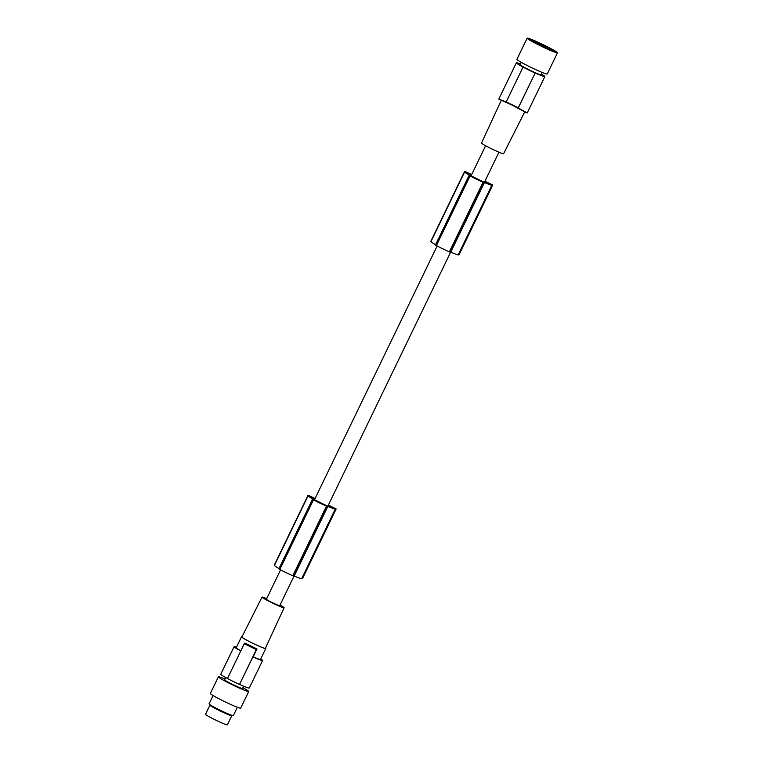 <?xml version="1.0" encoding="UTF-8"?>
<svg xmlns="http://www.w3.org/2000/svg" width="763" height="763" viewBox="0 0 763 763"><rect width="100%" height="100%" fill="white"/><g stroke="black" fill="none" stroke-linecap="round" stroke-linejoin="round"><path stroke-width="1.14" d="M294.051 576.065L279.744 605.66A7.411 0.486 -154.2 0 1 272.315 602.608A7.411 0.486 -154.2 0 1 266.401 599.203L280.593 569.837M334.07 508.282L334.184 508.044A12.771 0.839 25.8 0 1 334.27 508.225A12.771 0.839 25.8 0 1 334.194 508.272A24.578 1.621 25.8 0 1 333.488 508.196A24.578 1.621 25.8 0 1 333.011 508.091A18.446 1.221 25.8 0 1 328.729 506.556A20.487 1.354 25.8 0 1 327.012 505.84L322.606 503.675A7.411 0.486 -154.2 0 1 320.594 502.722A7.411 0.486 -154.2 0 1 318.657 501.739L314.261 499.584A16.128 1.068 25.8 0 1 310.159 496.885A24.578 1.621 25.8 0 1 310.016 496.694A24.578 1.621 25.8 0 1 309.988 496.522A24.578 1.621 25.8 0 1 310.064 496.446A13.753 0.906 25.8 0 1 311.142 496.656L315.005 498.649M490.638 184.398L490.752 184.169A12.771 0.839 25.8 0 1 490.838 184.35A12.771 0.839 25.8 0 1 490.762 184.398A24.578 1.621 25.8 0 1 490.056 184.322A24.578 1.621 25.8 0 1 489.579 184.207A18.446 1.221 25.8 0 1 485.297 182.681A20.487 1.354 25.8 0 1 483.58 181.956L479.174 179.801A7.411 0.486 -154.2 0 1 477.171 178.838A7.411 0.486 -154.2 0 1 475.225 177.865L470.828 175.709A16.128 1.068 25.8 0 1 466.727 173.01A24.578 1.621 25.8 0 1 466.584 172.819A24.578 1.621 25.8 0 1 466.555 172.638A24.578 1.621 25.8 0 1 466.632 172.572L466.555 172.743M471.658 174.613L465.773 171.809A16.09 1.059 25.8 0 0 464.495 171.637A16.09 1.059 25.8 0 0 464.514 171.761A16.09 1.059 25.8 0 0 464.657 171.933A21.564 1.421 25.8 0 0 464.667 171.961A21.564 1.421 25.8 0 0 469.512 175.232L469.588 175.662A14.154 0.935 25.8 0 0 470.056 175.919A12.16 0.801 25.8 0 0 483.027 182.262A14.154 0.935 25.8 0 0 483.256 182.357L484.41 182.538A21.564 1.421 25.8 0 0 491.754 185.237A21.564 1.421 25.8 0 0 491.83 185.247A22.117 1.459 25.8 0 0 492.66 185.237A22.117 1.459 25.8 0 0 492.555 184.961L484.925 181.213M464.495 171.637L430.847 241.261A16.09 1.059 25.8 0 0 430.866 241.375A16.09 1.059 25.8 0 0 431 241.547A21.564 1.421 25.8 0 0 431.019 241.575A21.564 1.421 25.8 0 0 435.578 244.694M312.534 499.221L278.886 568.826L279.372 569.16A14.154 0.935 25.8 0 0 279.83 569.417A12.16 0.801 25.8 0 0 292.801 575.76A14.154 0.935 25.8 0 0 293.03 575.855L294.184 576.036L327.842 506.413A21.564 1.421 25.8 0 0 335.186 509.112A21.564 1.421 25.8 0 0 335.262 509.131A22.117 1.459 25.8 0 0 335.281 509.131A22.117 1.459 25.8 0 0 336.092 509.112A22.117 1.459 25.8 0 0 335.987 508.835L328.357 505.096M294.184 576.036A21.564 1.421 25.8 0 0 301.538 578.726A21.564 1.421 25.8 0 0 301.614 578.745A22.117 1.459 25.8 0 0 302.434 578.726L336.092 509.112M279.01 568.569A21.564 1.421 25.8 0 1 274.451 565.45A21.564 1.421 25.8 0 0 274.451 565.45A16.09 1.059 25.8 0 1 274.298 565.249A16.09 1.059 25.8 0 1 274.279 565.135L307.928 495.511A16.09 1.059 25.8 0 1 309.206 495.683L315.09 498.487M307.928 495.511A16.09 1.059 25.8 0 0 307.947 495.635A16.09 1.059 25.8 0 0 308.09 495.807A21.564 1.421 25.8 0 0 308.099 495.836A21.564 1.421 25.8 0 0 312.944 499.116L313.021 499.536A14.154 0.935 25.8 0 0 313.479 499.803A12.16 0.801 25.8 0 0 326.459 506.136A14.154 0.935 25.8 0 0 326.688 506.231L327.842 506.413M279.83 569.417L313.479 499.803M279.372 569.16L313.021 499.536M333.803 508.253L328.281 505.249M316.149 501.062A8.994 0.591 25.8 0 0 323.598 504.705A12.485 0.82 25.8 0 0 324.876 505.278L315.024 500.452A12.485 0.82 25.8 0 0 316.149 501.062M301.614 578.745A22.117 1.459 25.8 0 0 301.623 578.745L335.262 509.131M293.03 575.855L326.688 506.231M292.801 575.76L326.459 506.136M471.267 176.348L471.591 176.577A12.485 0.82 25.8 0 0 472.717 177.178A8.994 0.591 25.8 0 0 480.165 180.831A12.485 0.82 25.8 0 0 481.443 181.403L471.267 176.348M490.266 184.36L490.199 183.769L484.848 181.375M435.454 244.952L469.102 175.337L435.454 244.952L435.94 245.285A14.154 0.935 25.8 0 0 436.398 245.543A12.16 0.801 25.8 0 0 449.369 251.876A14.154 0.935 25.8 0 0 449.598 251.981L450.752 252.152A21.564 1.421 25.8 0 0 458.105 254.852A21.564 1.421 25.8 0 0 458.181 254.871A22.117 1.459 25.8 0 0 458.191 254.871A22.117 1.459 25.8 0 0 459.002 254.852L492.66 185.237M467.337 173.554L467.709 172.781L468.835 173.296L468.377 174.26M467.709 172.781A13.753 0.906 25.8 0 0 466.632 172.572M489.455 184.179L489.76 183.549M489.951 184.303L490.199 183.769M333.383 508.177L333.631 507.653M332.887 508.053L333.193 507.424M280.021 605.078A12.256 0.811 -154.2 0 1 284.103 607.768A12.256 0.811 -154.2 0 1 284.036 607.806A12.256 0.811 -154.2 0 1 272.257 602.932A12.256 0.811 -154.2 0 1 262.033 597.095A12.256 0.811 -154.2 0 1 262.1 597.057A12.256 0.811 -154.2 0 1 266.678 598.621M284.103 607.768L265.352 648.359A13.038 0.858 -154.2 0 1 265.276 648.407A13.038 0.858 -154.2 0 1 252.744 643.228A13.038 0.858 -154.2 0 1 241.871 637.01L262.033 597.095M241.976 636.809A13.476 0.887 25.8 0 0 241.547 636.771A13.476 0.887 25.8 0 0 241.48 636.819A13.476 0.887 25.8 0 0 258.447 645.918A13.476 0.887 25.8 0 0 265.667 648.598A13.476 0.887 25.8 0 0 265.743 648.55A13.476 0.887 25.8 0 0 265.448 648.159M241.48 636.819L236.206 647.72A13.476 0.887 25.8 0 0 240.87 650.772M265.743 648.55L260.479 659.451A13.476 0.887 25.8 0 1 260.402 659.499A13.476 0.887 25.8 0 1 253.173 656.819L256.978 648.951L244.913 643.037A67.392 5.522 116.1 0 0 244.265 643.743L227.45 678.526A16.509 1.087 -154.2 0 0 239.515 684.44L252.906 656.876A15.832 1.049 -154.2 0 0 262.51 660.529A15.832 1.049 -154.2 0 0 262.596 660.481A15.832 1.049 -154.2 0 0 260.717 658.955M262.596 660.481L249.282 688.026A15.832 1.049 -154.2 0 1 249.196 688.073A15.832 1.049 -154.2 0 1 239.592 684.421M256.978 648.951A67.392 5.522 116.1 0 0 256.33 649.647L239.515 684.44M256.33 649.647L244.265 643.743M236.444 647.224A15.832 1.049 25.8 0 0 234.174 646.643A15.832 1.049 25.8 0 0 234.088 646.69A15.832 1.049 25.8 0 0 240.784 650.934M234.088 646.69L220.765 674.234A15.832 1.049 25.8 0 0 227.469 678.479M243.616 686.185L242.51 688.484A9.938 0.658 -154.2 0 1 242.462 688.512A9.938 0.658 -154.2 0 1 232.906 684.573A9.938 0.658 -154.2 0 1 224.618 679.833L225.724 677.534M225.009 679.022A16.843 1.116 25.8 0 0 218.399 676.819A16.843 1.116 25.8 0 0 231.838 684.554A16.843 1.116 25.8 0 0 248.728 691.488A16.843 1.116 25.8 0 0 242.901 687.673M218.399 676.819L210.35 693.472A16.843 1.116 25.8 0 0 223.788 701.197A16.843 1.116 25.8 0 0 240.679 708.14L248.728 691.488M213.087 695.541L209.072 703.858A13.476 0.887 25.8 0 0 209.11 703.982A13.476 0.887 25.8 0 0 220.822 710.525A13.476 0.887 25.8 0 0 233.211 715.637A13.476 0.887 25.8 0 0 233.268 715.637A13.476 0.887 25.8 0 0 233.335 715.589L237.36 707.272M209.11 703.982L209.978 705.26A12.132 0.801 25.8 0 0 213.621 707.606A12.132 0.801 25.8 0 0 224.608 713.052A12.132 0.801 25.8 0 0 231.675 715.751A12.132 0.801 25.8 0 0 231.723 715.742M209.93 705.184L205.524 714.292A12.132 0.801 25.8 0 0 209.196 716.753A12.132 0.801 25.8 0 0 220.765 722.466A12.132 0.801 25.8 0 0 227.364 724.85L231.771 715.742M471.572 174.775L468.835 173.296M491.83 185.247A22.117 1.459 25.8 0 0 491.849 185.256L458.181 254.871M435.94 245.285L469.588 175.662M436.398 245.543L470.056 175.919M449.369 251.876L483.027 182.262M449.598 251.981L483.256 182.357M450.752 252.152L484.41 182.538M501.234 100.401L481.52 143.062A12.256 0.811 25.8 0 0 491.763 148.909A12.256 0.811 25.8 0 0 503.532 153.773A12.256 0.811 25.8 0 0 503.59 153.735L524.725 111.913M527.214 112.962L544.858 76.586A15.832 1.049 -154.2 0 1 544.772 76.643A15.832 1.049 -154.2 0 1 535.168 72.99L518.277 107.926L527.214 112.962M518.277 107.926A67.392 5.522 -63.9 0 1 518.268 107.793L535.168 72.99M498.868 99.076L506.212 102.013A67.392 5.522 -63.9 0 1 506.212 101.889L518.268 107.793M526.251 112.657L512.259 105.17L498.792 99.133L516.351 62.804A15.832 1.049 25.8 0 0 523.103 67.077L523.027 67.096A16.509 1.087 25.8 0 0 535.092 73.01M520.452 63.997A15.832 1.049 25.8 0 0 516.437 62.747A15.832 1.049 25.8 0 0 516.351 62.804M506.212 101.889L523.027 67.096M541.377 74.116A15.832 1.049 -154.2 0 1 544.858 76.586M521.253 62.337L520.137 64.636A11.626 0.773 25.8 0 0 529.837 70.177A11.626 0.773 25.8 0 0 541.005 74.793A11.626 0.773 25.8 0 0 541.072 74.755L542.178 72.456M527.147 38.15L516.904 59.342A16.843 1.116 25.8 0 0 530.342 67.068A16.843 1.116 25.8 0 0 547.233 74.001L557.476 52.819A16.843 1.116 25.8 0 0 544.038 45.084A16.843 1.116 25.8 0 0 527.147 38.15A16.843 1.116 25.8 0 0 540.585 45.875A16.843 1.116 25.8 0 0 557.476 52.819M551.821 49.442A13.476 0.887 25.8 0 0 537.839 42.413A13.476 0.887 25.8 0 0 530.209 39.743A13.476 0.887 25.8 0 0 532.803 41.526A13.476 0.887 25.8 0 0 545.459 47.955A13.476 0.887 25.8 0 0 554.32 51.398A13.476 0.887 25.8 0 0 551.821 49.442M552.269 50.835A12.132 0.801 25.8 0 0 550.524 49.738A12.132 0.801 25.8 0 0 531.925 41.002M534.491 42.48A9.566 0.629 -154.2 0 1 542.15 45.818A9.566 0.629 -154.2 0 1 549.522 49.748M540.671 45.36L544.296 47.134L540.671 45.36M431 241.547L464.657 171.933M274.432 565.421L308.09 495.807M293.784 576.122L327.441 506.508M311.142 496.656L310.76 497.428M312.267 497.18L311.809 498.134M450.351 252.248L484.009 182.634M485.602 145.752L471.067 175.824M437.161 245.963L314.499 499.698M278.886 568.826L312.534 499.212M231.675 715.751L233.211 715.637M498.954 152.199L484.4 182.309M450.618 252.191L327.832 506.184"/></g></svg>
